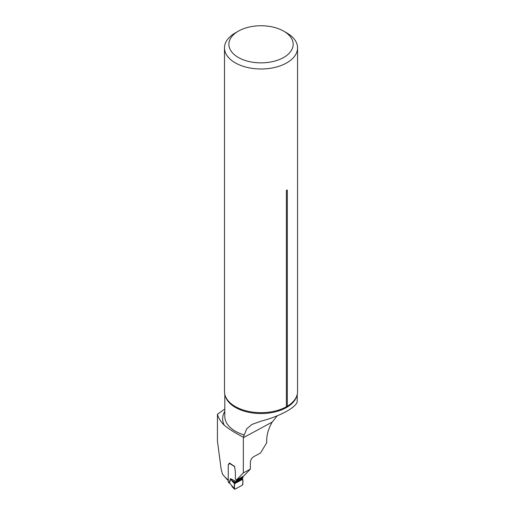 <?xml version="1.0" encoding="UTF-8"?>
<svg xmlns="http://www.w3.org/2000/svg" width="515" height="515" viewBox="0 0 515 515"><rect width="100%" height="100%" fill="white"/><g stroke="black" fill="none" stroke-linecap="round" stroke-linejoin="round"><path stroke-width="0.77" d="M277.154 415.85L272.223 422.075C268.637 428.229 266.802 434.242 266.719 440.1L266.719 442.733L260.519 453.013L253.831 456.625C251.738 457.97 250.586 459.869 250.374 462.315L250.374 469.101L243.601 476.124L236.34 480.044L235.387 479.008L235.387 471.811L234.544 466.326A62.193 35.908 180 0 1 229.6 463.004L228.293 464.607M228.254 464.627L228.254 479.999A62.193 35.908 180 0 1 222.486 474.167L227.109 479.504A60.731 35.065 180 0 0 228.254 480.559M236.34 480.044L243.338 472.905L243.344 437.171C235.407 433.141 229.078 429.188 224.347 425.306C220.716 421.714 218.411 418.032 217.439 414.26L217.439 441.001L221.09 468.798L222.486 474.167M217.439 414.26L224.804 409.026M250.374 469.101L243.338 472.905M243.344 437.171L246.672 428.86L251.957 424.424L260.654 421.27C279.407 416.564 296.498 407.326 297.187 401.533L297.245 394.329M238.297 31.183L235.194 32.979A36.533 21.089 0 0 0 224.495 47.889A36.533 21.089 0 0 0 261.028 68.984A36.533 21.089 0 0 0 297.561 47.889A36.533 21.089 0 0 0 286.861 32.979A36.533 21.089 0 0 0 286.855 32.979L283.752 31.183A32.142 18.559 0 0 0 238.297 31.183A32.142 18.559 0 0 0 238.297 57.429A32.142 18.559 0 0 0 283.752 57.429A32.142 18.559 0 0 0 283.752 31.183L286.861 32.979M224.495 47.889L224.495 391.567A36.533 21.089 0 0 0 226.896 399.099A36.533 21.089 0 0 0 235.194 406.483A36.533 21.089 0 0 0 286.385 406.753L287.319 406.213L287.319 190.383C287.016 189.674 286.701 189.855 286.385 190.923L286.385 406.753M287.319 406.213A36.533 21.089 0 0 0 295.153 399.099A36.533 21.089 0 0 0 297.561 391.567L297.561 47.889M236.385 480.019A0.876 0.489 61.6 0 1 236.456 480.392L236.456 480.675A0.876 0.489 61.6 0 1 236.321 481.042L234.673 483.179L234.357 488.806L235.001 489.173L242.262 485.252L242.906 484.19L242.726 479.278L242.217 478.313L242.945 477.463A0.876 0.489 -118.4 0 0 243.08 477.096L243.08 476.813A0.876 0.489 -118.4 0 0 243.009 476.446M235.001 489.173C234.293 487.975 234.145 486.147 234.55 483.694L242.726 479.278C243.125 481.306 242.971 483.295 242.262 485.252L235.001 489.173L231.853 485.793L234.37 488.387M242.726 479.278L234.55 483.694L232.214 481.248A1.172 0.676 -43.7 0 1 232.394 480.798L234.673 483.179L242.61 478.892M232.214 481.248L230.482 478.654L232.394 480.798L235.13 482.143L242.217 478.313M229.883 463.223A0.876 0.521 -58.3 0 0 229.838 463.358L229.767 463.59A0.876 0.489 61.6 0 1 229.626 463.777L228.403 464.478A0.734 0.406 -118.4 0 0 228.254 464.813L228.254 481.905L229.278 482.536A1.172 0.695 121.7 0 0 229.516 483.07A1.172 0.695 121.7 0 0 229.632 483.122M228.615 482.497L228.538 482.465A1.172 0.695 -58.3 0 1 228.493 482.439A1.172 0.695 -58.3 0 1 228.254 481.905M242.584 477.772L235.96 481.351L230.482 478.654L229.278 482.536L231.853 485.793L229.967 483.418A1.172 0.779 -50.6 0 1 229.754 482.858M229.864 483.302A1.172 0.779 -50.6 0 1 229.729 483.225A1.172 0.779 -50.6 0 1 229.516 482.664L230.714 479.066M272.223 422.075L243.338 437.679M224.804 394.329L224.804 416.461A36.217 20.909 0 0 0 244.258 434.995M224.347 425.306A38.387 22.164 180 0 1 224.804 411.427M296.872 395.642A36.217 20.909 180 0 1 272.448 412.489A36.217 20.909 180 0 1 235.413 407.436A36.217 20.909 180 0 1 225.184 395.642M287.319 190.383A1.757 1.011 -0 0 0 286.385 190.923M234.583 466.564L229.767 463.59M236.321 481.042L242.945 477.463M236.456 480.675L243.08 477.096M236.456 480.392L243.08 476.813M232.265 486.875L234.48 489.16M229.967 483.418L228.493 482.439M232.233 486.842L231.744 485.928"/></g></svg>
